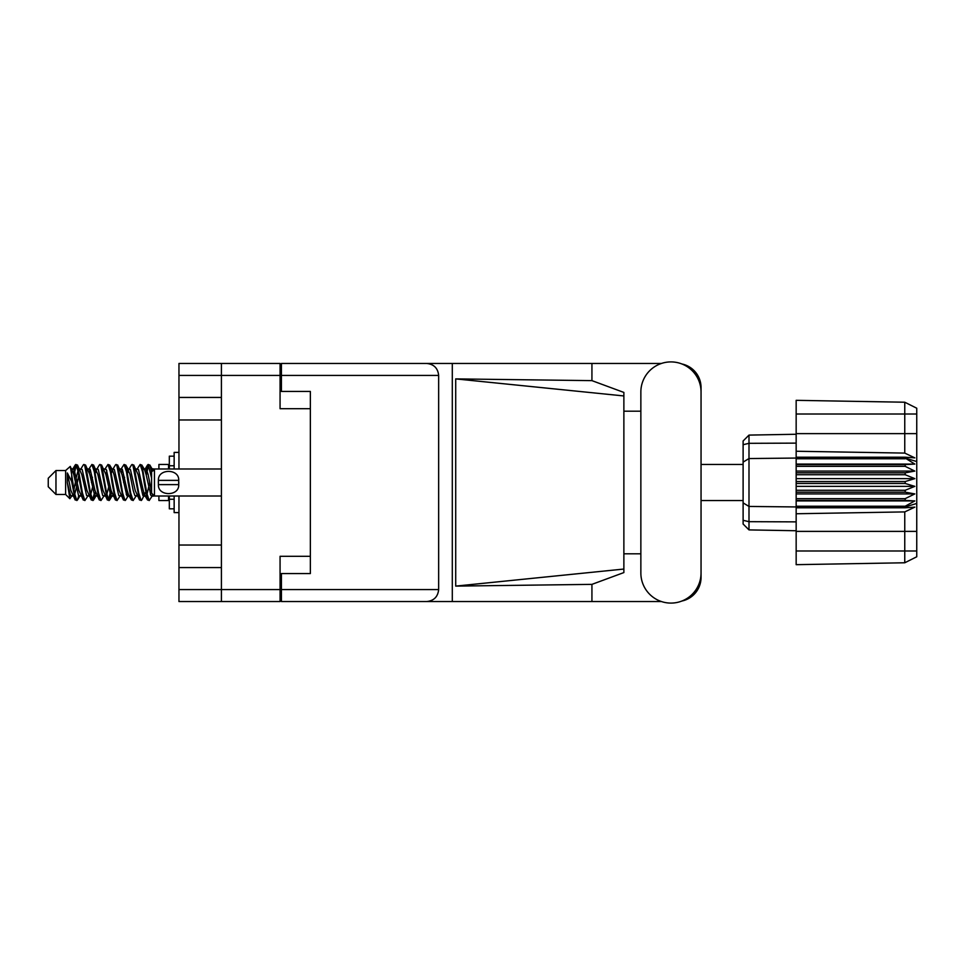 <?xml version="1.0" encoding="UTF-8"?>
<svg xmlns="http://www.w3.org/2000/svg" width="965" height="965" viewBox="0 0 965 965"><rect width="100%" height="100%" fill="white"/><g stroke="black" fill="none" stroke-linecap="round" stroke-linejoin="round"><path stroke-width="1.45" d="M178.959 375.421L178.959 363.455L280.067 363.455L280.067 408.702L310.356 408.702L310.356 556.298L280.067 556.298L280.067 601.545L221.407 601.545L221.407 375.421L178.959 375.421L178.959 468.99M178.959 397.435L221.407 397.435M178.959 496.01L178.959 589.579L280.067 589.579M178.959 545.032L221.407 545.032M221.407 419.968L178.959 419.968M221.407 567.565L178.959 567.565M221.407 601.545L178.959 601.545L178.959 589.579M310.356 556.298L310.356 573.56L281.418 573.56L281.418 589.579L438.653 589.579L438.653 375.421L281.418 375.421L281.418 363.455L661.435 363.455M281.418 586.684L280.067 586.684M280.067 378.316L281.418 378.316M281.418 375.421L281.418 391.44L310.356 391.44L310.356 408.702M280.067 375.421L221.407 375.421L221.407 363.455M640.856 572.981A30.096 30.096 0 0 0 670.952 603.089A30.096 30.096 0 0 0 701.048 572.981L701.048 392.019A30.096 30.096 0 0 0 670.952 361.911A30.096 30.096 0 0 0 640.856 392.019L640.856 572.981M438.653 589.579C437.893 596.792 433.912 600.785 426.699 601.545L661.435 601.545M681.893 601.026A24.113 24.113 0 0 0 701.048 577.42L701.048 553.801M640.856 553.801L623.873 553.801M623.873 569.048L455.709 586.105L455.709 378.895L591.931 380.632L623.873 392.429L623.873 572.571L591.931 584.368L591.931 601.545M455.709 586.105L591.931 584.368M591.931 380.632L591.931 363.455M426.699 601.545L281.418 601.545L452.296 601.545L452.296 363.455L281.418 363.455M701.048 411.199L701.048 387.58A24.113 24.113 0 0 0 681.893 363.974M623.873 411.199L640.856 411.199M281.418 601.545L281.418 589.579M310.356 391.44L310.356 573.56M426.699 363.455C433.912 364.215 437.893 368.208 438.653 375.421M623.873 559.676L623.873 405.324M455.709 378.895L623.873 395.952M55.97 494.466L55.97 470.534L48.25 478.254L48.25 486.746L55.97 494.466L65.62 494.466L69.866 498.712L72.098 495.564M55.97 470.534L65.62 470.534L65.62 494.466M144.171 482.5L147.392 499.653L149.201 500.546L146.789 493.103L141.964 465.347L140.154 464.455L142.567 471.897L144.171 482.5M150.383 494.37L151.143 489.798M152.482 495.564L149.201 500.546M79.854 482.5L83.074 499.653L84.884 500.546L82.471 493.103L77.646 465.347L75.837 464.455L78.249 471.897L79.854 482.5M88.177 495.564L84.884 500.546M95.933 482.5L99.154 499.653L100.963 500.546L98.551 493.103L93.726 465.347L91.916 464.455L94.329 471.897L95.933 482.5M104.256 495.564L100.963 500.546M112.012 482.5L115.233 499.653L117.042 500.546L114.63 493.103L109.805 465.347L107.996 464.455L110.408 471.897L112.012 482.5M120.336 495.564L117.042 500.546M128.092 482.5L131.312 499.653L133.122 500.546L130.709 493.103L125.884 465.347L124.075 464.455L126.487 471.897L128.092 482.5M136.415 495.564L133.122 500.546M73.292 472.681L75.837 464.455M76.344 464.804L73.895 475.202M89.371 472.681L90.022 469.195M88.623 469.436L91.916 464.455M104.703 469.436L107.996 464.455M106.813 470.631L106.053 475.202M121.53 472.681L122.169 469.195M120.782 469.436L124.075 464.455M136.861 469.436L140.154 464.455M153.109 495.19L153.109 495.889M158.899 496.01L158.899 500.546L168.549 500.546L168.549 496.01M78.744 495.805L77.453 500.027L75.222 500.027L71.687 481.571L67.345 472.959L67.345 482.729L69.866 498.712M76.85 500.546L74.438 493.103L71.687 474.792L71.687 481.571M94.1 494.37L92.423 500.196M95.463 492.319L93.533 500.027L91.301 500.027L84.679 465.347L83.883 464.455L83.267 464.973L80.59 469.436M92.917 500.546L90.505 493.103L85.692 465.347L83.883 464.455M110.951 489.798L108.502 500.196M111.542 492.319L109.612 500.027L107.38 500.027L100.758 465.347L99.962 464.455L99.347 464.973L96.669 469.436M108.997 500.546L106.584 493.103L101.771 465.347L99.962 464.455M127.018 489.798L126.258 494.37M128.598 495.142L125.691 500.027L123.46 500.027L116.837 465.347L116.029 464.455L115.426 464.973L112.748 469.436M127.621 492.319L126.982 495.805M125.076 500.546L122.664 493.103L117.839 465.347L116.029 464.455M145.643 492.319L141.771 500.027L139.539 500.027L132.917 465.347L132.108 464.455L131.493 464.973L128.815 469.436M143.701 492.319L143.061 495.805M141.155 500.546L138.743 493.103L133.918 465.347L132.108 464.455M151.565 478.001L148.188 464.455L145.643 472.681M151.602 471.861L149.997 465.347L148.188 464.455M148.694 464.804L146.246 475.202M153.109 469.195L153.109 470.824M152.144 493.694L153.109 495.841L153.109 494.659M65.62 470.534L70.276 466.421L71.687 474.792M158.899 468.99L158.899 464.455L168.549 464.455L168.549 468.99M153.109 496.191L150.902 495.515L146.077 474.454L144.448 469.436L143.061 469.195M137.645 496.191L134.823 495.515L133.218 490.546L129.998 474.454L127.585 468.809L130.408 469.485L135.233 490.546L139.539 500.027M124.582 477.277L123.568 482.5M121.566 496.191L118.743 495.515L113.93 474.454L112.29 469.436L110.903 469.195M105.487 496.191L102.664 495.515L97.851 474.454L93.533 464.973M107.38 500.027L103.074 490.546L98.249 469.485L97.441 468.809L94.823 469.195M92.423 477.277L91.41 482.5M89.407 496.191L86.597 495.515L81.772 474.454L77.453 464.973M78.032 470.631L76.344 477.277M75.342 482.5L73.895 489.798M73.328 496.191L70.517 495.515L67.345 482.729M151.565 491.655L148.091 474.454L146.487 469.485L145.679 468.809L144.678 469.858M128.598 469.858L127.621 472.681M123.46 500.027L119.153 490.546L114.328 469.485L111.518 468.809M112.519 469.858L111.542 472.681M108.502 487.723L106.813 494.37M96.44 469.858L95.463 472.681M92.423 487.723L90.734 494.37M91.301 500.027L86.995 490.546L82.17 469.485L79.359 468.809M78.792 475.202L77.345 482.5M76.344 487.723L74.655 494.37M75.222 500.027L70.915 490.546L67.345 472.959M149.696 482.5L147.006 494.37M146.294 495.805L144.895 495.564L143.266 490.546L138.441 469.485L135.631 468.809M130.215 495.805L128.815 495.564L127.187 490.546L122.362 469.485L119.551 468.809M115.426 500.027L111.108 490.546L106.283 469.485L103.472 468.809M99.347 500.027L95.028 490.546L90.215 469.485L87.393 468.809M83.267 500.027L78.949 490.546L74.136 469.485L73.328 468.809L72.327 469.858M152.977 470.474L149.804 464.973M144.448 495.564L143.664 496.191L142.868 495.515L138.043 474.454L133.737 464.973M128.369 495.564L127.585 496.191L126.789 495.515L121.964 474.454L117.658 464.973M109.612 500.027L112.29 495.564L111.518 496.191L110.71 495.515L105.885 474.454L101.578 464.973M97.441 496.191L94.63 495.515L89.805 474.454L85.499 464.973M81.362 496.191L78.551 495.515L73.726 474.454L70.276 466.421M905.17 481.535L796.161 481.535L796.161 483.465L905.17 483.465L905.17 481.535L914.82 478.64L905.17 474.72L905.17 472.838L914.82 471.089L905.17 466.348L905.17 464.599L914.82 464.081L905.17 458.061L796.161 458.061L796.161 451.246L904.76 453.092L904.76 414.009L796.161 414.009L796.161 400.33L904.76 402.224L916.75 408.219L916.75 556.781L904.76 562.776L796.161 564.67L796.161 550.991L904.76 550.991L904.76 511.908L796.161 513.754L796.161 550.991M796.161 507.795L905.17 507.795L905.17 506.239L796.161 506.239L796.161 513.754M796.161 500.401L905.17 500.401L905.17 498.652L796.161 498.652L796.161 506.239M905.17 500.401L914.82 500.919L905.17 506.239M905.17 483.465L914.82 486.36L905.17 490.28L905.17 492.162L914.82 493.911L905.17 498.652M905.17 490.28L796.161 490.28L796.161 492.162L905.17 492.162M905.17 472.838L796.161 472.838L796.161 474.72L905.17 474.72M905.17 464.599L796.161 464.599L796.161 466.348L905.17 466.348M916.75 461.547L905.17 458.061L905.17 457.205L796.161 457.205M796.161 451.246L796.161 433.623L916.75 433.623M796.161 414.009L796.161 433.623M796.161 464.599L796.161 458.061L748.997 458.556L748.997 529.906L743.11 524.019L743.11 440.981L748.997 435.094L796.161 434.262L748.997 435.094L748.997 458.556L743.11 462.114M743.11 502.886L748.997 506.444L796.161 506.939L905.17 506.939L916.75 503.453M796.161 498.652L796.161 492.162M796.161 490.28L796.161 483.465M796.161 481.535L796.161 474.72M796.161 472.838L796.161 466.348M764.57 530.183L761.433 530.123M796.161 530.738L748.997 529.906L743.11 524.019M796.161 458.761L905.17 458.761M916.75 556.781L904.76 562.776L904.76 550.991L916.75 550.991M916.75 414.009L904.76 414.009L904.76 402.224L916.75 408.219M905.17 507.795L914.82 507.132L904.76 511.908M904.76 453.092L914.82 457.868L905.17 457.205M796.161 464.081L914.82 464.081M796.161 471.089L914.82 471.089M796.161 478.64L914.82 478.64M796.161 486.36L914.82 486.36M796.161 493.911L914.82 493.911M796.161 500.919L914.82 500.919M174.146 456.168L169.321 456.168L169.321 468.99M169.321 496.01L169.321 508.832L174.146 508.832M174.146 496.01L174.146 512.596L178.959 512.596M178.959 452.404L174.146 452.404L174.146 468.99M153.109 496.01L154.46 496.01L154.46 468.99L153.109 468.99M158.32 482.5L158.417 480.377C157.633 468.447 179.454 468.387 178.706 480.377L158.417 480.377L158.381 484.092M221.407 496.01L154.46 496.01L151.565 493.115L151.565 471.885L154.46 468.99L221.407 468.99M178.815 482.5L178.706 484.623C179.49 496.565 157.669 496.601 158.417 484.623L178.706 484.623L178.706 480.377M280.067 574.718L281.418 574.718M281.418 390.282L280.067 390.282M916.75 531.377L796.161 531.377M743.11 520.304L748.997 521.679L796.161 521.872M796.161 443.128L748.997 443.321L743.11 444.696M174.146 465.757L169.321 465.757M174.146 499.243L169.321 499.243M701.048 500.546L743.11 500.546M701.048 464.455L743.11 464.455M144.448 469.436L141.771 464.973M128.369 469.436L125.691 464.973M112.29 469.436L109.612 464.973M145.679 468.809L143.664 468.809M147.573 464.973L144.895 469.436M147.573 500.027L144.895 495.564M131.493 500.027L128.815 495.564M75.222 464.973L72.544 469.436M96.211 495.564L93.533 500.027M80.131 495.564L77.453 500.027M153.109 468.809L151.71 468.809M145.679 496.191L143.664 496.191M129.6 496.191L127.585 496.191M113.52 496.191L111.518 496.191M73.328 468.809L71.314 468.809"/></g></svg>
